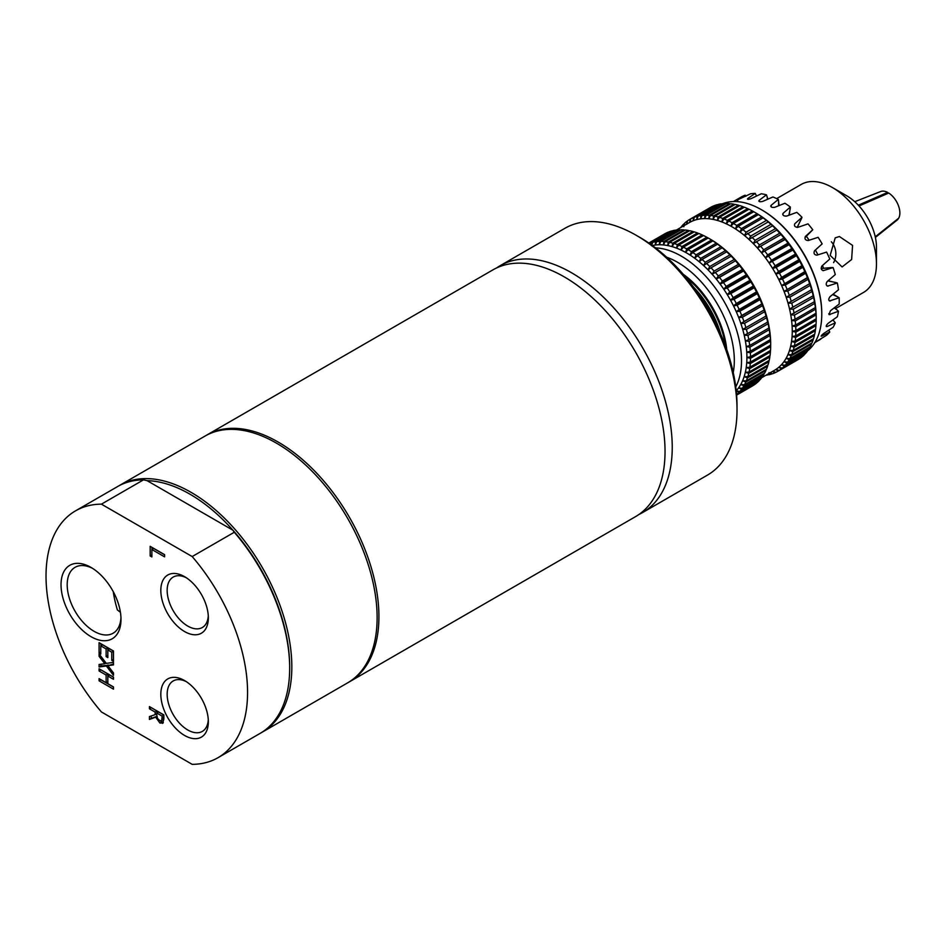 <?xml version="1.0" encoding="UTF-8"?>
<svg xmlns="http://www.w3.org/2000/svg" width="946" height="946" viewBox="0 0 946 946"><rect width="100%" height="100%" fill="white"/><g stroke="black" fill="none" stroke-linecap="round" stroke-linejoin="round"><path stroke-width="1.42" d="M101.411 504.159L143.52 479.847A142.515 82.278 -120 0 0 117.647 486.528L75.538 510.84A142.515 82.278 -120 0 0 101.411 711.948L192.18 764.344A142.515 82.278 -120 0 0 218.053 757.663A142.515 82.278 -120 0 0 192.18 556.555L101.411 504.159A142.515 82.278 -120 0 0 75.538 510.84M143.52 479.847L147.056 480.639A140.978 81.391 -120 0 1 232.917 530.209L234.289 532.255L192.18 556.555M218.053 757.663L260.162 733.363A142.515 82.278 -120 0 0 289.677 668.124L289.677 666.871A140.978 81.391 -120 0 0 232.917 530.209L147.056 480.639M261.226 732.724A142.515 82.278 -120 0 0 262.314 732.109A142.515 82.278 -120 0 0 291.829 666.871A142.515 82.278 -120 0 0 229.63 523.457A142.515 82.278 -120 0 0 119.811 485.274A142.515 82.278 -120 0 0 118.735 485.913M262.314 732.109L347.608 682.87A142.515 82.278 -120 0 0 377.123 617.632A142.515 82.278 -120 0 0 314.923 474.218A142.515 82.278 -120 0 0 205.105 436.035L119.811 485.274M289.677 668.124A142.515 82.278 -120 0 0 234.289 532.255M208.286 719.811A29.125 16.815 60 0 1 202.314 731.412A29.125 16.815 60 0 1 187.757 729.969A29.125 16.815 60 0 1 168.731 704.297A29.125 16.815 60 0 1 173.189 680.966A29.125 16.815 60 0 1 186.22 681.593M184.588 735.456A33.607 19.405 -120 0 0 208.345 721.739A33.607 19.405 -120 0 0 184.588 680.576A33.607 19.405 -120 0 0 160.82 694.293A33.607 19.405 -120 0 0 184.588 735.456M208.286 615.917A29.125 16.815 60 0 1 202.314 627.517A29.125 16.815 60 0 1 187.757 626.075A29.125 16.815 60 0 1 168.731 600.414A29.125 16.815 60 0 1 173.189 577.072A29.125 16.815 60 0 1 186.22 577.699M184.588 631.561A33.607 19.405 -120 0 0 208.345 617.844A33.607 19.405 -120 0 0 184.588 576.682A33.607 19.405 -120 0 0 160.82 590.399A33.607 19.405 -120 0 0 184.588 631.561M156.764 714.963L157.509 718.404L159.779 720.651L161.683 720.698L162.18 716.146L156.764 713.024L156.764 714.963M162.937 719.977L163.835 718.925M120.958 617.502A38.041 21.971 60 0 1 113.118 633.217A38.041 21.971 60 0 1 94.092 631.325A38.041 21.971 60 0 1 69.235 597.801A38.041 21.971 60 0 1 75.077 567.316A38.041 21.971 60 0 1 92.602 568.38M91.017 636.67A42.404 24.478 -120 0 0 120.993 619.358A42.404 24.478 -120 0 0 91.017 567.423A42.404 24.478 -120 0 0 61.029 584.734A42.404 24.478 -120 0 0 91.017 636.67M99.082 666.989L99.082 664.459L104.817 663.725L99.082 656.299L99.082 653.911L106.283 663.371L113.473 662.389L113.473 664.92L107.844 665.629L113.473 672.913L113.473 675.302L106.378 666.008L99.082 666.989L100.879 665.949L100.879 664.234M107.832 657.576L106.129 656.595L106.129 648.956L100.784 645.87L100.784 654.064L99.082 653.071L99.082 642.677L113.473 650.99L113.473 661.384L111.77 660.403L111.77 652.208L107.832 649.937L107.832 657.576M150.178 555.964L150.178 546.339L164.58 554.652L164.58 556.851L151.88 549.531L151.88 556.946L150.178 555.964L151.88 554.983M163.079 722.969L159.921 723.04L155.7 717.151L149.433 719.445L149.433 716.583L155.168 714.632L155.168 712.102L149.433 708.791L149.433 706.591L163.835 714.892L163.835 719.185L162.582 723.394M113.473 677.076L113.473 679.287L107.832 676.035L107.832 683.686L113.473 686.938L113.473 689.149L99.082 680.836L99.082 678.625L106.129 682.693L106.129 675.042L99.082 670.974L99.082 668.775L113.473 677.076M108.423 665.286L100.879 665.949M113.473 664.104L107.844 665.629M106.378 666.008L108.175 664.967M99.082 656.299L100.335 655.566M104.817 663.725L106.035 663.028M111.77 660.403L113.473 659.421M111.77 652.208L113.473 651.226M113.473 651.12L109.63 648.897L107.832 649.937M99.082 653.071L100.784 652.09M100.879 645.811L100.879 643.718M100.784 645.87L102.582 644.829L107.927 647.915L106.129 648.956M106.129 656.595L107.832 655.613M107.927 649.878L107.927 647.915M164.58 554.782L153.69 548.491L151.88 549.531M151.987 549.472L151.987 547.379M149.433 719.445L151.242 718.416L151.242 715.968M155.168 714.632L156.764 713.71M156.965 712.906L156.965 711.061L151.242 707.62M155.168 712.102L156.965 711.061M149.433 708.791L151.242 707.75M156.764 713.024L158.561 711.983L163.835 715.022M162.18 716.146L163.835 715.188M155.7 717.151L156.87 716.477M156.847 716.359L151.242 718.416M163.339 722.59L160.205 720.864M99.082 680.836L100.879 679.666M106.129 682.693L107.832 681.711M107.927 675.976L107.927 674.013L100.879 669.803M106.129 675.042L107.927 674.013M99.082 670.974L100.879 669.945M113.473 687.068L100.879 679.796M107.832 676.035L109.63 674.995L113.473 677.206M348.506 682.338A142.515 82.278 -120 0 0 349.405 681.83L635.523 516.646A142.515 82.278 -120 0 0 665.038 451.408A142.515 82.278 -120 0 0 602.827 307.994A142.515 82.278 -120 0 0 493.02 269.811L206.902 434.994A142.515 82.278 -120 0 0 206.003 435.527M349.405 681.83A142.515 82.278 -120 0 0 378.92 616.591A142.515 82.278 -120 0 0 316.721 473.177A142.515 82.278 -120 0 0 206.902 434.994M639.035 514.411A142.515 82.278 -120 0 0 642.724 512.484A142.515 82.278 -120 0 0 672.239 447.245A142.515 82.278 -120 0 0 610.028 303.832A142.515 82.278 -120 0 0 500.209 265.649A142.515 82.278 -120 0 0 496.709 267.884M642.724 512.484L707.502 475.081A142.515 82.278 -120 0 0 737.017 409.843A142.515 82.278 -120 0 0 636.244 235.318A142.515 82.278 -120 0 0 564.987 228.258L500.209 265.649M737.017 409.843L737.017 405.692A137.418 79.334 -120 0 0 639.851 237.387L636.244 235.318M714.951 321.77A66.161 38.195 -120 0 0 701.494 298.451M720.817 334.316A68.384 39.484 -120 0 0 693.56 287.111M725.582 346.283A69.909 40.359 -120 0 0 685.578 277.001M726.729 349.523A69.909 40.359 -120 0 0 683.355 274.375M736.213 390.804A85.246 49.216 -120 0 0 738.59 387.872A85.246 49.216 -120 0 0 740.753 384.49A85.246 49.216 -120 0 0 742.598 380.741A85.246 49.216 -120 0 0 744.135 376.662A85.246 49.216 -120 0 0 745.342 372.275A85.246 49.216 -120 0 0 746.205 367.604A85.246 49.216 -120 0 0 746.737 362.673A85.246 49.216 -120 0 0 746.914 357.517A85.246 49.216 -120 0 0 746.914 357.387A85.246 49.216 -120 0 0 746.749 352.16A85.246 49.216 -120 0 0 746.24 346.626A85.246 49.216 -120 0 0 745.389 340.962A85.246 49.216 -120 0 0 744.206 335.191A85.246 49.216 -120 0 0 742.693 329.35A85.246 49.216 -120 0 0 740.848 323.461A85.246 49.216 -120 0 0 738.708 317.572A85.246 49.216 -120 0 0 736.26 311.719A85.246 49.216 -120 0 0 733.528 305.925A85.246 49.216 -120 0 0 730.525 300.213A85.246 49.216 -120 0 0 727.273 294.644A85.246 49.216 -120 0 0 723.796 289.228A85.246 49.216 -120 0 0 720.095 284.013A85.246 49.216 -120 0 0 716.217 279.011A85.246 49.216 -120 0 0 712.149 274.257A85.246 49.216 -120 0 0 707.951 269.776A85.246 49.216 -120 0 0 703.623 265.613A85.246 49.216 -120 0 0 699.2 261.758A85.246 49.216 -120 0 0 694.707 258.258A85.246 49.216 -120 0 0 690.166 255.136A85.246 49.216 -120 0 0 685.602 252.393A85.246 49.216 -120 0 0 681.049 250.051A85.246 49.216 -120 0 0 676.532 248.124A85.246 49.216 -120 0 0 672.062 246.622A85.246 49.216 -120 0 0 667.675 245.558A85.246 49.216 -120 0 0 663.406 244.943A85.246 49.216 -120 0 0 659.267 244.754A85.246 49.216 -120 0 0 655.282 245.026A85.246 49.216 -120 0 0 652.338 245.534M736.52 394.139L737.005 394.234A87.801 50.694 -120 0 0 739.015 392.306L736.13 390.887L739.784 391.467A87.801 50.694 -120 0 0 741.593 389.255L738.59 387.872L742.279 388.309A87.801 50.694 -120 0 0 743.863 385.814L740.753 384.49L744.455 384.762A87.801 50.694 -120 0 0 745.815 382.018L742.598 380.741L746.323 380.86A87.801 50.694 -120 0 0 747.446 377.868L744.135 376.662L747.848 376.603A87.801 50.694 -120 0 0 748.735 373.386L745.342 372.275L749.043 372.05A87.801 50.694 -120 0 0 749.681 368.621L746.205 367.604L749.882 367.19A87.801 50.694 -120 0 0 750.273 363.583L746.737 362.673L750.379 362.082A87.801 50.694 -120 0 0 750.509 358.298L746.914 357.517L750.509 356.737L770.659 345.101L770.671 343.8A85.246 49.216 -120 0 0 770.671 343.67A85.246 49.216 -120 0 0 770.505 338.443A85.246 49.216 -120 0 0 769.997 332.909A85.246 49.216 -120 0 0 769.145 327.245A85.246 49.216 -120 0 0 767.963 321.474A85.246 49.216 -120 0 0 766.437 315.633A85.246 49.216 -120 0 0 764.605 309.744A85.246 49.216 -120 0 0 762.452 303.867A85.246 49.216 -120 0 0 760.005 298.002A85.246 49.216 -120 0 0 757.285 292.208A85.246 49.216 -120 0 0 754.281 286.508A85.246 49.216 -120 0 0 751.029 280.927A85.246 49.216 -120 0 0 747.553 275.523A85.246 49.216 -120 0 0 743.852 270.296A85.246 49.216 -120 0 0 739.961 265.294A85.246 49.216 -120 0 0 735.905 260.54A85.246 49.216 -120 0 0 731.707 256.07A85.246 49.216 -120 0 0 727.379 251.896A85.246 49.216 -120 0 0 722.957 248.053A85.246 49.216 -120 0 0 718.463 244.553A85.246 49.216 -120 0 0 713.923 241.419A85.246 49.216 -120 0 0 710.387 239.255L708.589 238.226A87.801 50.694 -120 0 0 708.199 238.002L688.049 249.638L685.602 252.393L686.701 248.881A87.801 50.694 -120 0 0 683.355 247.166L681.049 250.051L682.007 246.528A87.801 50.694 -120 0 0 678.696 245.12L676.532 248.124L677.36 244.612A87.801 50.694 -120 0 0 674.084 243.512L672.062 246.622L672.772 243.134A87.801 50.694 -120 0 0 669.555 242.353L667.675 245.558L668.266 242.105A87.801 50.694 -120 0 0 665.133 241.644L663.406 244.943L663.891 241.526A87.801 50.694 -120 0 0 660.852 241.396L659.267 244.754L659.646 241.407A87.801 50.694 -120 0 0 656.725 241.608L655.282 245.026L655.566 241.75A87.801 50.694 -120 0 0 652.775 242.271L651.475 245.735L651.676 242.554A87.801 50.694 -120 0 0 649.216 243.323L669.189 231.758A87.801 50.694 -120 0 1 671.837 230.919L672.228 231.037M761.707 377.679L774.597 370.229A85.246 49.216 -120 0 0 775.72 369.555A85.246 49.216 -120 0 0 778.724 367.332A85.246 49.216 -120 0 0 781.467 364.707A85.246 49.216 -120 0 0 783.938 361.691A85.246 49.216 -120 0 0 786.091 358.309A85.246 49.216 -120 0 0 787.947 354.561A85.246 49.216 -120 0 0 789.484 350.481A85.246 49.216 -120 0 0 790.69 346.094A85.246 49.216 -120 0 0 791.554 341.423A85.246 49.216 -120 0 0 792.074 336.492A85.246 49.216 -120 0 0 792.263 331.337A85.246 49.216 -120 0 0 792.263 331.206A85.246 49.216 -120 0 0 792.098 325.98A85.246 49.216 -120 0 0 791.589 320.446A85.246 49.216 -120 0 0 790.738 314.781A85.246 49.216 -120 0 0 789.555 309.011A85.246 49.216 -120 0 0 788.03 303.169A85.246 49.216 -120 0 0 786.197 297.281A85.246 49.216 -120 0 0 784.045 291.392A85.246 49.216 -120 0 0 781.609 285.538A85.246 49.216 -120 0 0 778.877 279.744A85.246 49.216 -120 0 0 775.874 274.033A85.246 49.216 -120 0 0 772.622 268.463A85.246 49.216 -120 0 0 769.145 263.047A85.246 49.216 -120 0 0 765.444 257.832A85.246 49.216 -120 0 0 761.554 252.83A85.246 49.216 -120 0 0 757.498 248.077A85.246 49.216 -120 0 0 753.3 243.595A85.246 49.216 -120 0 0 748.972 239.433A85.246 49.216 -120 0 0 744.549 235.578A85.246 49.216 -120 0 0 740.056 232.077A85.246 49.216 -120 0 0 735.515 228.956A85.246 49.216 -120 0 0 730.951 226.212A85.246 49.216 -120 0 0 726.398 223.871A85.246 49.216 -120 0 0 721.869 221.943A85.246 49.216 -120 0 0 717.411 220.442A85.246 49.216 -120 0 0 713.024 219.377A85.246 49.216 -120 0 0 708.755 218.763A85.246 49.216 -120 0 0 704.616 218.573A85.246 49.216 -120 0 0 700.631 218.845A85.246 49.216 -120 0 0 696.824 219.555A85.246 49.216 -120 0 0 693.217 220.714A85.246 49.216 -120 0 0 689.835 222.298A85.246 49.216 -120 0 0 689.35 222.57L676.071 230.245M816.067 314.888L795.74 326.63L792.098 325.98L795.633 325.01L815.972 313.268L816.031 312.156L816.067 314.888A87.801 50.694 -120 0 1 816.185 318.814L816.185 320.375L795.858 332.117L792.263 331.337L795.858 330.556L816.185 318.814L816.197 317.513A85.246 49.216 -120 0 0 816.197 317.383A85.246 49.216 -120 0 0 816.031 312.156A85.246 49.216 -120 0 0 815.523 306.634A85.246 49.216 -120 0 0 814.672 300.958A85.246 49.216 -120 0 0 813.477 295.187A85.246 49.216 -120 0 0 811.964 289.346A85.246 49.216 -120 0 0 810.131 283.469A85.246 49.216 -120 0 0 807.979 277.58A85.246 49.216 -120 0 0 805.531 271.715A85.246 49.216 -120 0 0 802.811 265.921A85.246 49.216 -120 0 0 799.808 260.221A85.246 49.216 -120 0 0 796.556 254.651A85.246 49.216 -120 0 0 793.079 249.236A85.246 49.216 -120 0 0 789.378 244.009A85.246 49.216 -120 0 0 785.487 239.007A85.246 49.216 -120 0 0 781.431 234.253A85.246 49.216 -120 0 0 777.234 229.783A85.246 49.216 -120 0 0 772.906 225.609A85.246 49.216 -120 0 0 768.483 221.766A85.246 49.216 -120 0 0 763.99 218.266A85.246 49.216 -120 0 0 759.449 215.132A85.246 49.216 -120 0 0 755.913 212.98L754.116 211.939A87.801 50.694 -120 0 0 753.726 211.715L733.398 223.457L730.951 226.212L732.038 222.7A87.801 50.694 -120 0 0 728.704 220.986L726.398 223.871L727.356 220.347A87.801 50.694 -120 0 0 724.033 218.94L721.869 221.943L722.709 218.431A87.801 50.694 -120 0 0 719.433 217.332L717.411 220.442L718.12 216.953A87.801 50.694 -120 0 0 714.904 216.173L713.024 219.377L713.615 215.925A87.801 50.694 -120 0 0 710.481 215.463L708.755 218.763L709.24 215.345A87.801 50.694 -120 0 0 706.201 215.215L704.616 218.573L704.995 215.227A87.801 50.694 -120 0 0 702.074 215.428L700.631 218.845L700.915 215.57A87.801 50.694 -120 0 0 698.124 216.09L696.824 219.555L697.025 216.374A87.801 50.694 -120 0 0 694.388 217.213L693.217 220.714L693.347 217.615A87.801 50.694 -120 0 0 690.864 218.786L689.835 222.298L689.894 219.318A87.801 50.694 -120 0 0 689.882 219.33A87.801 50.694 -120 0 0 687.6 220.785L686.701 224.308L686.701 221.447A87.801 50.694 -120 0 0 684.597 223.221L683.816 226.733L683.781 224.001A87.801 50.694 -120 0 0 681.865 226.07L681.699 226.993M807.328 351.037A85.246 49.216 -120 0 0 821.767 314.167A85.246 49.216 -120 0 0 761.495 209.752A85.246 49.216 -120 0 0 722.803 203.638M821.767 314.167L821.767 313.339A84.229 48.636 -120 0 0 762.204 210.166A84.229 48.636 -120 0 0 761.849 209.965M814.553 342.736L826.579 335.251A81.439 47.016 -120 0 0 829.772 332.011L821.92 336.007C820.608 336.315 821.199 335.475 823.694 333.489L833.083 327.316A81.439 47.016 -120 0 0 835.294 322.846L827.159 326.512C825.61 326.571 825.976 325.483 828.247 323.248L837.34 316.768A81.439 47.016 -120 0 0 838.475 311.269L829.074 314.651L830.387 310.808L839.161 304.08A81.439 47.016 -120 0 0 839.22 300.97A81.439 47.016 -120 0 0 839.161 297.789L829.465 300.97M828.873 300.284L830.387 300.982C828.365 300.686 828.235 299.255 830.02 296.689L838.475 289.807A81.439 47.016 -120 0 0 837.34 282.996L827.514 286.118M826.863 285.787L828.247 286.07C825.976 285.68 825.61 284.167 827.159 281.541L835.294 274.565A81.439 47.016 -120 0 0 833.083 267.541L823.339 270.639M822.996 270.627L823.694 270.568C821.199 270.166 820.608 268.64 821.92 266.003L829.772 259.027A81.439 47.016 -120 0 0 826.579 252.085L816.918 255.172C814.222 254.805 813.43 253.327 814.553 250.761L822.157 243.867A81.439 47.016 -120 0 0 818.101 237.316L808.227 240.532C805.353 240.272 804.396 238.924 805.365 236.476L812.756 229.748A81.439 47.016 -120 0 0 808.038 223.871L797.986 227.3C794.995 227.217 793.907 226.047 794.758 223.776L802.007 217.296A81.439 47.016 -120 0 0 796.828 212.353L786.658 216.066C783.584 216.196 782.425 215.25 783.193 213.217L790.359 207.044A81.439 47.016 -120 0 0 784.943 203.248L774.739 207.304C771.617 207.694 770.434 207.02 771.191 205.258L778.345 199.44A81.439 47.016 -120 0 0 772.917 196.969L762.736 201.392C759.638 202.089 758.479 201.711 759.26 200.245L766.461 194.829A81.439 47.016 -120 0 0 761.282 193.776L751.171 198.613C748.144 199.618 747.068 199.547 747.931 198.4L755.239 193.398A81.439 47.016 -120 0 0 750.521 193.812L737.703 199.819L745.176 195.207A81.439 47.016 -120 0 0 741.132 197.087L733.387 201.557M782.756 213.938L782.874 214.766M770.73 206.086L771.191 205.258L771.191 206.914M758.798 201.037L759.26 200.245L759.496 201.64M747.435 199.074L747.931 198.4L748.227 199.334M737.123 200.304L737.88 200.197M822.003 338.018L814.837 342.57M821.483 335.452L821.92 336.007L821.152 336.173M826.272 325.672L827.159 326.512L826.272 326.559M835.637 308.55L863.556 292.42A62.353 35.995 -120 0 0 876.469 263.887A62.353 35.995 -120 0 0 832.385 187.521A62.353 35.995 -120 0 0 801.215 184.435L776.666 198.613M835.212 237.836L839.398 236.524L852.571 245.404L851.625 259.5L842.106 266.938L830.174 255.385L835.212 237.836M876.469 263.887L876.469 247.261A41.991 24.241 -120 0 0 846.788 195.834L832.385 187.521M750.509 356.737A87.801 50.694 -120 0 0 750.391 352.811L746.749 352.16L750.284 351.191A87.801 50.694 -120 0 0 749.918 347.135L746.24 346.626L749.717 345.479A87.801 50.694 -120 0 0 749.09 341.317L745.389 340.962L748.794 339.626A87.801 50.694 -120 0 0 747.919 335.392L744.206 335.191L747.517 333.666A87.801 50.694 -120 0 0 746.406 329.374L742.693 329.35L745.909 327.635A87.801 50.694 -120 0 0 744.561 323.319L740.848 323.461L743.97 321.581A87.801 50.694 -120 0 0 742.397 317.265L738.708 317.572L741.711 315.515A87.801 50.694 -120 0 0 739.914 311.222L736.26 311.719L739.145 309.484A87.801 50.694 -120 0 0 737.147 305.239L733.528 305.925L736.295 303.524A87.801 50.694 -120 0 0 734.096 299.35L730.525 300.213L733.174 297.671A87.801 50.694 -120 0 0 730.785 293.591L727.273 294.644L729.792 291.959A87.801 50.694 -120 0 0 727.238 287.986L723.796 289.228L726.173 286.413A87.801 50.694 -120 0 0 723.453 282.582L720.095 284.013L722.33 281.057A87.801 50.694 -120 0 0 719.48 277.391L716.217 279.011L718.298 275.948A87.801 50.694 -120 0 0 715.33 272.46L712.149 274.257L714.1 271.088A87.801 50.694 -120 0 0 711.014 267.813L707.951 269.776L709.748 266.524A87.801 50.694 -120 0 0 706.579 263.461L703.623 265.613L705.278 262.279A87.801 50.694 -120 0 0 702.038 259.452L699.2 261.758L700.714 258.364A87.801 50.694 -120 0 0 697.415 255.798L694.707 258.258L696.079 254.817A87.801 50.694 -120 0 0 692.744 252.523L690.166 255.136L691.396 251.648A87.801 50.694 -120 0 0 688.049 249.638M648.802 243.039L664.707 233.863A87.801 50.694 -120 0 0 664.683 233.875A87.801 50.694 -120 0 0 664.671 233.887L648.802 243.039M649.039 243.205L668.16 232.16A87.801 50.694 -120 0 0 665.677 233.331L648.826 243.051M651.676 242.554L671.837 230.919M655.566 241.75L675.716 230.115A87.801 50.694 -120 0 0 672.937 230.635L652.775 242.271M659.646 241.407L679.796 229.772A87.801 50.694 -120 0 0 676.875 229.973L656.725 241.608M663.891 241.526L684.041 229.89A87.801 50.694 -120 0 0 681.002 229.76L660.852 241.396M668.266 242.105L688.428 230.469A87.801 50.694 -120 0 0 685.294 230.008L665.133 241.644M672.772 243.134L692.921 231.498A87.801 50.694 -120 0 0 689.705 230.718L669.555 242.353M677.36 244.612L697.509 232.976A87.801 50.694 -120 0 0 694.234 231.876L674.084 243.512M682.007 246.528L702.168 234.892A87.801 50.694 -120 0 0 698.846 233.485L678.696 245.12M686.701 248.881L706.851 237.245A87.801 50.694 -120 0 0 703.517 235.53L683.355 247.166M691.396 251.648L711.546 240.012A87.801 50.694 -120 0 0 708.589 238.226M696.079 254.817L716.228 243.181A87.801 50.694 -120 0 0 712.906 240.887L692.744 252.523M700.714 258.364L720.864 246.729A87.801 50.694 -120 0 0 717.576 244.163L697.415 255.798M705.278 262.279L725.44 250.643A87.801 50.694 -120 0 0 722.188 247.817L702.038 259.452M709.748 266.524L729.91 254.888A87.801 50.694 -120 0 0 726.729 251.825L706.579 263.461M714.1 271.088L734.25 259.452A87.801 50.694 -120 0 0 731.175 256.177L711.014 267.813M718.298 275.948L738.459 264.312A87.801 50.694 -120 0 0 735.48 260.824L715.33 272.46M722.33 281.057L742.48 269.421A87.801 50.694 -120 0 0 739.63 265.755L719.48 277.391M726.173 286.413L746.323 274.778A87.801 50.694 -120 0 0 743.615 270.946L723.453 282.582M729.792 291.959L749.942 280.323A87.801 50.694 -120 0 0 747.387 276.35L727.238 287.986M733.174 297.671L753.323 286.035A87.801 50.694 -120 0 0 750.947 281.955L730.785 293.591M736.295 303.524L756.457 291.9A87.801 50.694 -120 0 0 754.258 287.714L734.096 299.35M739.145 309.484L759.307 297.848A87.801 50.694 -120 0 0 757.308 293.603L737.147 305.239M741.711 315.515L761.861 303.879A87.801 50.694 -120 0 0 760.076 299.586L739.914 311.222M743.97 321.581L764.12 309.945A87.801 50.694 -120 0 0 762.547 305.629L742.397 317.265M745.909 327.635L766.059 315.999A87.801 50.694 -120 0 0 764.711 311.683L744.561 323.319M747.517 333.666L767.667 322.03A87.801 50.694 -120 0 0 766.556 317.738L746.406 329.374M748.794 339.626L768.944 327.99A87.801 50.694 -120 0 0 768.069 323.757L747.919 335.392M749.717 345.479L769.867 333.843A87.801 50.694 -120 0 0 769.24 329.681L749.09 341.317M750.284 351.191L770.446 339.555A87.801 50.694 -120 0 0 770.068 335.499L749.918 347.135M750.379 362.082L770.529 350.446A87.801 50.694 -120 0 0 770.659 346.662L770.659 345.101A87.801 50.694 -120 0 0 770.541 341.175L750.391 352.811M770.659 346.662L750.509 358.298M749.882 367.19L770.032 355.554A87.801 50.694 -120 0 0 770.422 351.947L750.273 363.583M749.043 372.05L769.193 360.414A87.801 50.694 -120 0 0 769.831 356.985L749.681 368.621M747.848 376.603L768.01 364.967A87.801 50.694 -120 0 0 768.885 361.75L748.735 373.386M746.323 380.86L766.473 369.224A87.801 50.694 -120 0 0 767.596 366.232L747.446 377.868M744.455 384.762L764.616 373.126A87.801 50.694 -120 0 0 765.976 370.383L745.815 382.018M742.279 388.309L762.429 376.674A87.801 50.694 -120 0 0 764.013 374.178L743.863 385.814M739.784 391.467L759.945 379.831A87.801 50.694 -120 0 0 761.743 377.62L741.593 389.255M737.005 394.234L757.155 382.598A87.801 50.694 -120 0 0 759.165 380.67L739.015 392.306M736.591 395.038L754.092 384.939A87.801 50.694 -120 0 0 756.303 383.307L736.567 394.707M736.603 395.109L752.484 385.944A87.801 50.694 -120 0 0 753.158 385.53L736.603 395.097M679.796 229.772L680.505 230.055M684.041 229.89L684.88 230.245M688.428 230.469L689.386 230.907M692.921 231.498L693.997 232.018M697.509 232.976L698.68 233.579M702.168 234.892L703.422 235.578M706.851 237.245L708.187 238.014M711.546 240.012L712.906 240.887M716.228 243.181L717.576 244.163M720.864 246.729L722.188 247.817M725.44 250.643L726.729 251.825M729.91 254.888L731.175 256.177M734.25 259.452L735.48 260.824M738.459 264.312L739.63 265.755M742.48 269.421L743.615 270.946M746.323 274.778L747.553 275.523L747.387 276.35M749.942 280.323L751.029 280.927L750.947 281.955M753.323 286.035L754.281 286.508L754.258 287.714M756.457 291.9L757.285 292.208L757.308 293.603M759.307 297.848L760.076 299.586M761.861 303.879L762.547 305.629M764.12 309.945L764.711 311.683M766.059 315.999L766.556 317.738M767.667 322.03L768.069 323.757M768.944 327.99L769.24 329.681M769.867 333.843L770.068 335.499M770.446 339.555L770.541 341.175M770.458 350.493L770.422 351.947M769.89 355.649L769.831 356.985M768.968 360.544L768.885 361.75M767.691 365.156L767.596 366.232M766.083 369.448L765.976 370.383M764.132 373.41L764.013 374.178M761.849 377.005L761.743 377.62M689.894 219.318L710.233 207.576A87.801 50.694 -120 0 0 710.21 207.588A87.801 50.694 -120 0 0 710.198 207.6L689.882 219.33M693.347 217.615L713.674 205.885A87.801 50.694 -120 0 0 711.203 207.044L690.864 218.786M697.025 216.374L717.364 204.632A87.801 50.694 -120 0 0 714.715 205.471L694.388 217.213M700.915 215.57L721.242 203.828A87.801 50.694 -120 0 0 718.463 204.348L698.124 216.09M704.995 215.227L725.322 203.485A87.801 50.694 -120 0 0 722.401 203.686L702.074 215.428M725.322 203.485L726.031 203.768M709.24 215.345L729.567 203.603A87.801 50.694 -120 0 0 726.528 203.473L706.201 215.215M729.567 203.603L730.407 203.969M713.615 215.925L733.954 204.182A87.801 50.694 -120 0 0 730.82 203.721L710.481 215.463M733.954 204.182L734.912 204.62M718.12 216.953L738.448 205.211A87.801 50.694 -120 0 0 735.231 204.431L714.904 216.173M738.448 205.211L739.524 205.731M722.709 218.431L743.036 206.689A87.801 50.694 -120 0 0 739.76 205.589L719.433 217.332M743.036 206.689L744.206 207.292M727.356 220.347L747.683 208.617A87.801 50.694 -120 0 0 744.372 207.198L724.033 218.94M747.683 208.617L748.948 209.303M732.038 222.7L752.377 210.958A87.801 50.694 -120 0 0 749.031 209.243L728.704 220.986M752.377 210.958L753.714 211.727M757.072 213.725L759.449 215.132L758.432 214.6L738.093 226.342L735.515 228.956L736.745 225.467L757.072 213.725A87.801 50.694 -120 0 0 754.116 211.939M761.755 216.894L763.99 218.266L763.103 217.876L742.764 229.618L740.056 232.077L741.428 228.636L761.755 216.894A87.801 50.694 -120 0 0 758.432 214.6M766.39 220.442L768.483 221.766L744.549 235.578L746.063 232.184L766.39 220.442A87.801 50.694 -120 0 0 763.103 217.876M770.966 224.356L772.906 225.609L748.972 239.433L750.627 236.098L770.966 224.356A87.801 50.694 -120 0 0 767.714 221.541M775.436 228.601L777.234 229.783L753.3 243.595L755.097 240.343L775.436 228.601A87.801 50.694 -120 0 0 772.255 225.55M779.776 233.177L781.431 234.253L757.498 248.077L759.449 244.908L779.776 233.177A87.801 50.694 -120 0 0 776.701 229.89M783.986 238.025L785.156 239.48L761.554 252.83L763.647 249.768L783.986 238.025A87.801 50.694 -120 0 0 781.006 234.537M788.006 243.146L789.141 244.659L765.444 257.832L767.679 254.876L788.006 243.146A87.801 50.694 -120 0 0 785.156 239.48M791.849 248.491L793.079 249.236L792.914 250.063L769.145 263.047L771.51 260.233L791.849 248.491A87.801 50.694 -120 0 0 789.141 244.659M795.468 254.036L796.556 254.651L796.473 255.668L776.134 267.411L772.622 268.463L775.129 265.779L795.468 254.036A87.801 50.694 -120 0 0 792.914 250.063M798.85 259.76L799.808 260.221L799.784 261.427L779.445 273.169L775.874 274.033L778.523 271.49L798.85 259.76A87.801 50.694 -120 0 0 796.473 255.668M801.983 265.613L802.811 265.921L802.823 267.316L782.496 279.058L778.877 279.744L781.644 277.355L801.983 265.613A87.801 50.694 -120 0 0 799.784 261.427M804.833 271.573L805.602 273.299L785.263 285.042L781.609 285.538L804.833 271.573A87.801 50.694 -120 0 0 802.823 267.316M807.387 277.592L808.073 279.342L787.746 291.084L784.045 291.392L807.387 277.592A87.801 50.694 -120 0 0 805.602 273.299M809.646 283.658L810.237 285.408L789.91 297.139L786.197 297.281L809.646 283.658A87.801 50.694 -120 0 0 808.073 279.342M811.585 289.713L812.082 291.463L791.755 303.193L788.03 303.169L811.585 289.713A87.801 50.694 -120 0 0 810.237 285.408M813.193 295.743L813.595 297.47L793.268 309.212L789.555 309.011L813.193 295.743A87.801 50.694 -120 0 0 812.082 291.463M814.471 301.703L814.766 303.394L794.439 315.136L790.738 314.781L814.471 301.703A87.801 50.694 -120 0 0 813.595 297.47M815.393 307.556L815.594 309.212L795.267 320.954L791.589 320.446L795.066 319.299L815.393 307.556A87.801 50.694 -120 0 0 814.766 303.394M815.972 313.268A87.801 50.694 -120 0 0 815.594 309.212M815.984 324.206L815.949 325.661L795.61 337.403L792.074 336.492L795.716 335.901L816.055 324.159A87.801 50.694 -120 0 0 816.185 320.375M815.417 329.362L815.357 330.698L795.018 342.44L791.554 341.423L795.231 341.009L815.558 329.279A87.801 50.694 -120 0 0 815.949 325.661M814.494 334.257L814.411 335.475L794.084 347.206L790.69 346.094L794.392 345.869L814.719 334.127A87.801 50.694 -120 0 0 815.357 330.698M813.217 338.869L813.122 339.945L792.795 351.687L789.484 350.481L793.197 350.422L813.536 338.692A87.801 50.694 -120 0 0 814.411 335.475M811.609 343.161L811.502 344.096L791.163 355.838L787.947 354.561L791.672 354.679L811.999 342.937A87.801 50.694 -120 0 0 813.122 339.945M809.658 347.123L809.54 347.903L789.212 359.634L786.091 358.309L789.804 358.581L810.143 346.839A87.801 50.694 -120 0 0 811.502 344.096M807.376 350.718L786.942 363.075L783.938 361.691L787.628 362.129L807.955 350.387A87.801 50.694 -120 0 0 809.54 347.903M804.786 353.946L784.364 366.126L781.467 364.707L785.133 365.286L805.472 353.544A87.801 50.694 -120 0 0 807.269 351.333M801.889 356.772L781.491 368.763L778.724 367.332L782.354 368.053L802.681 356.311A87.801 50.694 -120 0 0 804.691 354.383M775.838 372.275L774.963 372.783L772.456 371.352L775.957 372.31A87.801 50.694 -120 0 0 777.671 371.4L798.01 359.657A87.801 50.694 -120 0 0 798.684 359.255L778.357 370.986L775.72 369.555L779.279 370.394L799.618 358.652A87.801 50.694 -120 0 0 801.83 357.032M681.144 227.312L681.132 226.969A87.801 50.694 -120 0 0 680.659 227.584M681.132 226.969L681.77 226.602M683.781 224.001L684.514 223.575M686.701 221.447L687.553 220.962M736.745 225.467A87.801 50.694 -120 0 0 733.398 223.457M741.428 228.636A87.801 50.694 -120 0 0 738.093 226.342M746.063 232.184A87.801 50.694 -120 0 0 742.764 229.618M750.627 236.098A87.801 50.694 -120 0 0 747.387 233.272M755.097 240.343A87.801 50.694 -120 0 0 751.928 237.28M759.449 244.908A87.801 50.694 -120 0 0 756.362 241.632M763.647 249.768A87.801 50.694 -120 0 0 760.679 246.279M767.679 254.876A87.801 50.694 -120 0 0 764.829 251.21M771.51 260.233A87.801 50.694 -120 0 0 768.802 256.401M775.129 265.779A87.801 50.694 -120 0 0 772.575 261.806M778.523 271.49A87.801 50.694 -120 0 0 776.134 267.411M781.644 277.355A87.801 50.694 -120 0 0 779.445 273.169M784.494 283.303A87.801 50.694 -120 0 0 782.496 279.058M787.06 289.334A87.801 50.694 -120 0 0 785.263 285.042M789.319 295.4A87.801 50.694 -120 0 0 787.746 291.084M791.258 301.455A87.801 50.694 -120 0 0 789.91 297.139M792.866 307.485A87.801 50.694 -120 0 0 791.755 303.193M794.132 313.445A87.801 50.694 -120 0 0 793.268 309.212M795.066 319.299A87.801 50.694 -120 0 0 794.439 315.136M795.633 325.01A87.801 50.694 -120 0 0 795.267 320.954M795.858 330.556A87.801 50.694 -120 0 0 795.74 326.63M795.716 335.901A87.801 50.694 -120 0 0 795.858 332.117M795.231 341.009A87.801 50.694 -120 0 0 795.61 337.403M794.392 345.869A87.801 50.694 -120 0 0 795.018 342.44M793.197 350.422A87.801 50.694 -120 0 0 794.084 347.206M791.672 354.679A87.801 50.694 -120 0 0 792.795 351.687M789.804 358.581A87.801 50.694 -120 0 0 791.163 355.838M787.628 362.129A87.801 50.694 -120 0 0 789.212 359.634M785.133 365.286A87.801 50.694 -120 0 0 786.942 363.075M782.354 368.053A87.801 50.694 -120 0 0 784.364 366.126M779.279 370.394A87.801 50.694 -120 0 0 781.491 368.763M777.671 371.4A87.801 50.694 -120 0 0 778.357 370.986M772.09 373.694L771.321 374.131L768.956 372.724L772.397 373.788A87.801 50.694 -120 0 0 774.963 372.783M767.395 374.391L768.613 374.805A87.801 50.694 -120 0 0 771.321 374.131M768.128 374.64L766.91 374.675M765.905 375.255A87.801 50.694 -120 0 0 767.478 375.018M740.848 323.461L764.605 309.744M786.197 297.281L810.131 283.469M738.708 317.572L762.452 303.867M784.045 291.392L807.979 277.58M736.26 311.719L760.005 298.002M781.609 285.538L805.531 271.715M733.528 305.925L757.285 292.208M778.877 279.744L802.811 265.921M730.525 300.213L754.281 286.508M775.874 274.033L799.808 260.221M727.273 294.644L751.029 280.927M772.622 268.463L796.556 254.651M723.796 289.228L747.553 275.523M769.145 263.047L793.079 249.236M720.095 284.013L743.852 270.296M765.444 257.832L789.378 244.009M716.217 279.011L739.961 265.294M761.554 252.83L785.487 239.007M712.149 274.257L735.905 260.54M757.498 248.077L781.431 234.253M897.99 218.739L875.322 237.139M875.381 237.422L897.127 220.075A16.543 9.555 -120 0 0 898.18 218.975M858.318 205.187L887.632 192.416A16.543 9.555 -120 0 0 880.643 191.541L854.758 201.699M887.632 192.416L887.632 193.516M875.251 236.819L898.7 218.183A16.543 9.555 -120 0 0 888.708 193.043L859.039 205.968M755.239 193.398L756.552 196.023M822.488 265.507L823.552 268.262M815.381 250.004L817.971 254.829M806.37 236.24L809.185 240.225M797.703 226.52L798.318 227.194M766.461 194.829L767.88 199.157M745.176 195.207L745.874 196.26M778.345 199.44L779.055 205.365M790.359 207.044L789.201 215.132M802.007 217.296L797.253 227.43M812.756 229.748L811.869 230.682M830.399 267.694L833.083 267.541M828.081 280.749L837.34 282.996M834.585 295.022L839.161 297.789M834.549 307.616L838.475 311.269M833.012 319.866L835.294 322.846M828.731 330.178L829.772 332.011M821.199 268.664L821.814 268.463A2.542 2.01 -95.1 0 1 822.512 268.404M833.603 262.621A15.266 12.038 84.9 0 0 834.573 247.012A15.266 12.038 84.9 0 0 831.345 241.786M120.414 612.263A38.041 21.971 60 0 1 117.375 609.886A95.168 54.939 -120 0 1 113.236 591.64M162.18 718.345L163.835 717.387M159.921 723.04L161.731 721.999M733.245 372.558A80.162 46.283 -120 0 0 666.658 257.229M735.752 386.879A85.246 49.216 -120 0 0 741.51 360.497A85.246 49.216 -120 0 0 655.507 247.899M834.183 321.38L832.776 320.032M830.02 314.663L828.731 313.765M837.305 310.122L834.159 307.923M838.014 297.009L832.646 294.561M836.264 282.606L827.892 280.915M832.137 267.541L821.814 268.463M812.165 230.386L805.152 237.47M801.664 218.266L797.123 227.418M790.312 208.309L788.881 215.25M778.593 200.93L778.593 205.767M767.029 196.472L767.502 199.322M756.102 195.113L756.41 196.094M762.204 210.166L761.495 209.752M820.726 339.2L814.813 342.606M834.762 295.105L832.977 294.289M831.238 267.576L822.157 268.392M812.011 230.54L805.212 237.411"/></g></svg>
